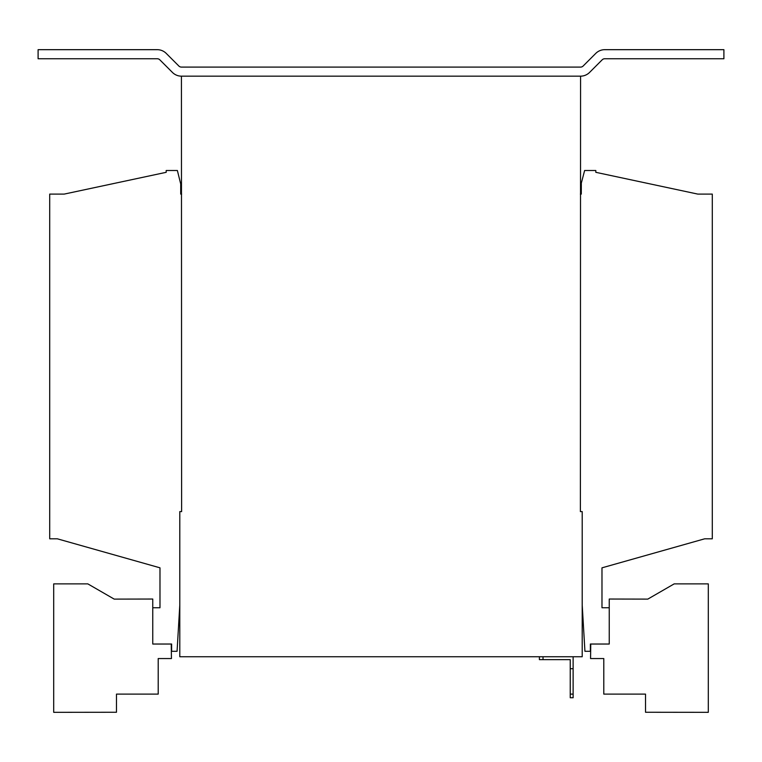 <?xml version="1.0" encoding="UTF-8"?>
<svg xmlns="http://www.w3.org/2000/svg" width="762" height="762" viewBox="0 0 762 762"><rect width="100%" height="100%" fill="white"/><g stroke="black" fill="none" stroke-linecap="round" stroke-linejoin="round"><path stroke-width="1.14" d="M181.613 194.091L180.699 194.091L180.699 183.928L177.375 170.507L166.192 170.507L166.192 172.317L64.227 194.091L49.711 194.091L49.711 538.81L57.331 538.81L159.982 567.823L159.982 607.752L152.762 607.752L152.762 644.033L171.631 644.033L171.631 651.291L177.07 651.291L179.794 605.028M582.206 605.028L584.93 651.291L590.369 651.291L590.369 644.033L609.238 644.033L609.238 607.752L601.98 607.752L601.98 567.833L704.669 538.81L712.289 538.81L712.289 194.091L697.773 194.091L595.808 172.317L595.808 170.507L584.625 170.507L581.32 183.137L581.301 194.091L580.387 194.091M723.9 58.75L604.752 58.75A3.629 3.629 0 0 0 602.19 59.807L589.55 72.447A12.697 12.697 0 0 1 580.568 76.162L580.387 511.597L582.206 511.597L582.206 656.739L179.794 656.739L179.794 511.597L181.613 511.597L181.432 76.162A12.697 12.697 0 0 1 172.45 72.447L159.81 59.807A3.629 3.629 0 0 0 157.248 58.75L38.1 58.75L38.1 49.673L157.248 49.673A12.697 12.697 0 0 1 166.23 53.397L178.86 66.027A3.629 3.629 0 0 0 181.432 67.094L580.568 67.094A3.629 3.629 0 0 0 583.14 66.027L595.77 53.397A12.697 12.697 0 0 1 604.752 49.673L723.9 49.673L723.9 58.75M290.284 656.739L471.716 656.739M570.233 697.744L570.233 694.115L573.129 694.115L573.129 697.744L570.233 697.744M543.02 656.739L543.02 659.644L539.391 659.644L539.391 656.739M570.233 694.115L570.233 659.644L543.02 659.644M570.233 668.712L573.129 668.712L573.129 694.115M573.129 668.712L573.129 656.739M580.387 76.162L181.613 76.162M590.769 644.033L590.55 658.549L603.79 658.549L603.79 694.106L645.519 694.106L645.519 712.251L708.298 712.327L708.298 583.873L674.189 583.873L647.795 599.113L609.238 599.037L609.238 607.752M171.231 644.033L171.45 658.549L158.21 658.549L158.21 694.106L116.481 694.106L116.481 712.251L53.702 712.327L53.702 583.873L87.811 583.873L114.205 599.113L152.762 599.037L152.762 607.752"/></g></svg>
